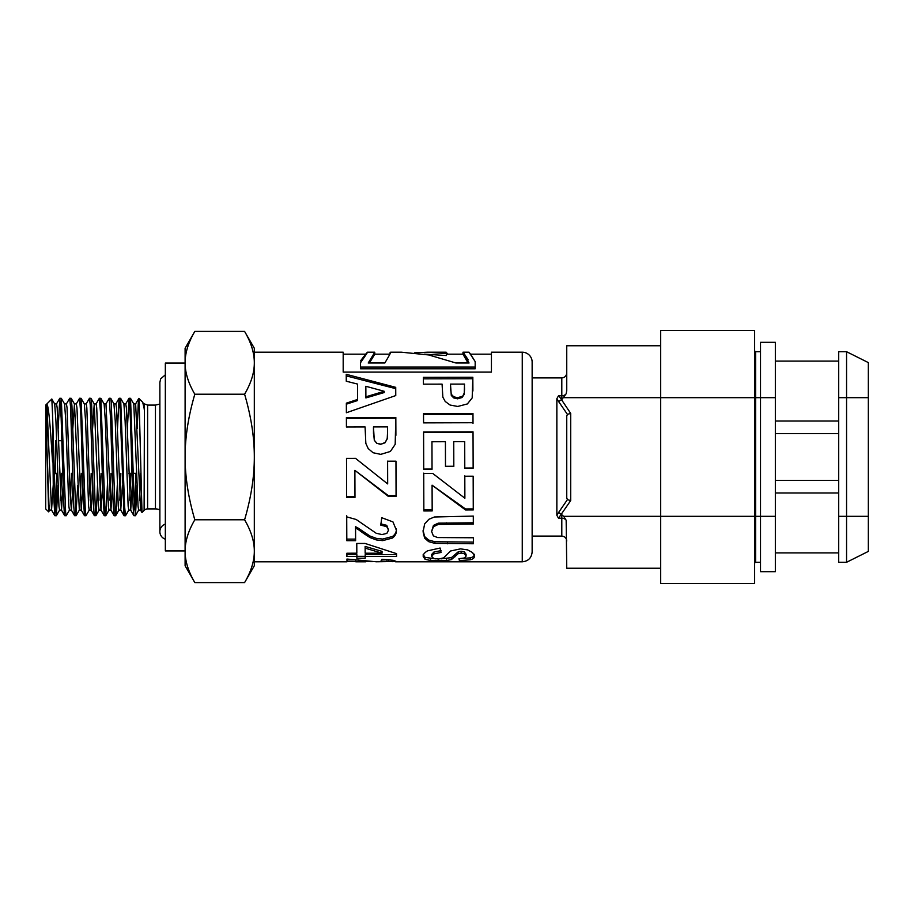 <?xml version="1.0" encoding="UTF-8"?>
<svg xmlns="http://www.w3.org/2000/svg" width="914" height="914" viewBox="0 0 914 914"><rect width="100%" height="100%" fill="white"/><g stroke="black" fill="none" stroke-linecap="round" stroke-linejoin="round"><path stroke-width="1.37" d="M142.493 402.023L143.669 403.965L144.389 410.546L144.115 510.355A4.947 4.947 0 0 1 147.611 508.904L147.611 405.096L144.389 403.908L144.389 410.546M137.066 485.368L135.466 515.679L134.05 495.765L130.519 398.321L133.787 403.977L138.048 506.185L138.654 510.092L140.596 510.092L141.396 503.557M139.625 500.232L140.63 473.315M135.638 403.908L140.596 510.092M128.84 510.023L125.504 515.747L124.612 506.676L120.637 398.31L123.904 403.977L125.115 420.943L128.154 506.185L128.76 510.103L130.713 510.092L132.302 485.368M129.742 500.232L130.748 473.315M123.87 403.908L125.766 403.908L126.383 407.815L130.713 510.092M117.472 428.632L119.071 398.321L120.134 409.415L124.018 515.69L120.751 510.035L116.489 407.827L115.884 403.908L113.93 403.908L115.233 420.908L118.272 506.185L118.877 510.092L120.831 510.092M119.848 500.232L120.854 473.315M120.751 510.035L122.407 485.368M107.406 485.368L105.796 515.69L104.961 508.858L100.86 398.321L104.127 403.977L105.35 420.954L108.378 506.185L108.995 510.103L110.937 510.092L112.525 485.368M109.966 500.232L110.971 473.315M105.978 403.908L110.937 510.092M92.577 428.632L94.245 403.965L98.495 506.173L99.1 510.092L101.054 510.092M100.083 500.232L101.088 473.315M94.165 403.908L96.107 403.908L96.713 407.827L100.974 510.035L102.642 485.368M89.298 510.023L85.95 515.747L85.299 510.755L81.083 398.321L84.351 403.977L85.573 420.943L88.612 506.185L89.218 510.092L91.172 510.092L92.748 485.368M90.189 500.232L91.194 473.315M84.317 403.908L86.224 403.897L86.83 407.815L89.869 493.046L91.172 510.092M72.8 428.632L74.468 403.965L79.335 510.092L81.277 510.092L82.866 485.368M80.306 500.221L81.312 473.315M74.388 403.908L76.33 403.908L76.947 407.815L81.277 510.092M69.521 510.023L66.174 515.747L65.637 512.366L61.307 398.321L64.586 403.977L65.797 420.92L68.836 506.185L69.441 510.092L71.395 510.092L72.971 485.368M70.412 500.232L71.418 473.315M64.54 403.908L66.448 403.897L67.053 407.815L70.092 493.057L71.395 510.092M51.778 399.018L54.691 403.977L55.914 420.954L58.953 506.185L59.559 510.103L61.501 510.092L63.089 485.368M60.53 500.232L61.535 473.315M54.611 403.908L56.565 403.908L57.171 407.815L61.501 510.092M57.97 485.368L56.36 515.69L55.423 506.95L52.544 414.35L53.298 488.407L54.806 515.69L56.291 515.747M55.583 509.955L56.908 473.315M61.307 398.321L59.821 398.253L61.158 418.166L63.523 498.187L64.311 513.234L64.7 515.679L66.174 515.747M58.142 428.632L59.821 398.253M77.747 485.368L75.862 515.268L71.932 405.85L71.189 398.31L69.727 398.253M66.368 403.977L69.715 398.253L70.595 407.278L73.737 506.116L74.525 515.565L76.068 515.747M81.083 398.321L79.598 398.253L80.82 415.013L83.174 494.988L84.476 515.679L85.95 515.747M76.25 403.977L79.598 398.253M97.524 485.368L96.313 513.177L95.913 515.679L95.524 514.548L91.594 403.851L90.966 398.31L89.503 398.253M86.145 403.965L89.492 398.241L90.258 405.096L93.399 503.591L94.188 515.05L95.844 515.747M100.86 398.321L99.375 398.253L100.471 412.088L102.836 491.572L104.242 515.69L105.727 515.747M96.027 403.977L99.375 398.253M117.289 485.368L115.964 514.296L115.61 515.747L115.175 513.519L111.245 402.149L110.743 398.321L109.269 398.253L110.697 421.103L113.062 500.826L113.839 514.216L114.204 515.747L115.61 515.747M105.91 403.977L109.257 398.253M120.637 398.31L119.151 398.253M130.519 398.321L129.034 398.253L130.359 417.767L132.713 497.81L133.501 513.074L133.901 515.679L135.386 515.747M127.354 428.632L129.034 398.253M134.678 509.943L136.003 473.315M522.26 352.198A9.883 9.883 0 0 1 532.142 362.081L532.142 551.919C531.56 557.917 528.258 561.219 522.26 561.802L522.26 352.198L491.435 352.198L491.435 372.101L343.184 372.101L343.184 352.198L254.321 352.198L254.321 457C254.355 437.406 251.122 416.476 244.598 394.208C251.122 383.069 254.355 372.604 254.321 362.812C254.355 353.021 251.122 342.556 244.598 331.416L194.819 331.416C188.318 342.51 185.085 352.975 185.108 362.812L185.108 348.245L194.819 331.416M194.819 582.584L185.108 565.755L185.108 457C185.085 476.685 188.318 497.616 194.819 519.792C188.318 530.874 185.085 541.339 185.108 551.188C185.085 561.025 188.318 571.49 194.819 582.584L244.598 582.584C251.122 571.444 254.355 560.979 254.321 551.188L254.321 561.802L347.012 561.802L346.943 559.048L376.408 561.779L388.77 561.573L381.024 560.922L381.949 559.277L393.191 560.293L396.63 561.584L395.602 561.802L522.26 561.802M473.006 422.725L423.57 422.874L423.536 413.596L472.972 413.471L473.006 422.725M432.173 510.937L423.845 510.96L423.719 473.452L432.722 473.429L464.872 498.221L464.803 476.228L473.166 476.205L473.269 509.932L465.523 509.955L432.082 485.185L432.173 510.937M423.182 556.375C422.965 554.638 424.404 552.81 427.478 550.868L440.091 548.034L441.062 552.444L433.887 553.861L431.614 556.398L433.682 558.454L438.457 559.037L443.564 557.883L450.556 550.993L460.496 548.868L467.568 549.874L472.595 552.57L474.343 556.135C474.583 557.78 473.246 559.002 470.299 559.791L459.422 560.636L458.954 558.694L464.426 557.986L466.083 556.112L464.266 553.701L461.193 553.073L458.2 553.667L451.402 559.585L446.386 560.568L430.551 560.511L425.021 559.265L423.182 556.375M354.975 497.433L346.646 497.456L346.52 458.382L355.523 458.348L387.673 483.917L387.605 461.193L395.968 461.159L396.07 496.359L388.324 496.382L354.883 470.356L354.975 497.433M356.86 556.477L346.909 556.489L346.886 553.221L356.826 553.21L356.768 543.453L365.063 543.442L396.527 553.644L396.55 556.443L365.189 556.466L365.2 558.237L356.871 558.237L356.86 554.604L346.909 554.615L346.897 553.221M442.079 384.131L423.433 384.166L423.399 377.333L472.835 377.242L472.184 397.921L467.362 403.942L457.743 406.456L450.088 405.039L445.198 401.452L442.844 397.133L442.079 384.131M372.592 561.642L347.034 561.402L346.977 559.048M396.63 561.584L388.77 561.516M358.185 529.48L355.557 528.075L355.615 540.688L346.806 540.7L346.714 516.878L356.174 519.483L376.18 533.25L381.983 534.564L386.851 533.399L388.541 530.109L386.736 526.647L380.795 525.139L381.721 517.701L392.963 521.905L396.402 530.257C396.527 533.342 395.214 535.935 392.483 538.026L382.692 540.631L376.328 539.923L369.999 537.558L363.669 533.468L358.185 529.48L358.185 528.109L355.557 526.727L355.557 528.075M365.074 426.952L346.429 427.009L346.395 417.595L395.831 417.458L395.179 444.375L390.358 451.47L380.738 454.361L373.083 452.738L368.193 448.557L365.84 443.416L365.074 426.952M395.728 387.342L395.762 395.568L346.383 412.74L346.349 403.154L357.568 399.464L357.511 384.063L346.269 381.218L346.235 374.306L395.728 387.342L395.751 395.568M434.39 516.993L473.292 516.09L473.326 524.053L438.286 524.419L433.43 526.738L431.614 531.525L433.362 535.878L437.635 537.558L473.383 537.763L473.418 543.75L434.87 543.362L428.655 541.648L424.61 538.095L423.079 531.754L424.679 523.836L428.917 519.278L434.39 516.993M432.036 469.293L423.708 469.316L423.593 431.991L473.029 431.842L473.144 468.231L464.78 468.254L464.7 441.656L453.744 441.691L453.812 466.437L445.484 466.471L445.415 441.713L431.956 441.759L432.036 469.293M532.142 376.911L532.142 537.089M432.036 469.053L423.708 469.088L423.673 457M431.956 441.759L432.002 457M453.812 466.266L445.484 466.289L445.461 457M453.744 441.691L453.79 457M473.144 468.014L464.78 468.048L464.746 457M423.593 432.459L473.029 432.322L473.109 457M473.418 542.116L434.87 541.728L428.655 540.048L424.61 536.564L423.079 530.337M473.326 522.785L438.286 523.151L433.43 525.424L431.614 531.525M424.61 536.564L424.61 538.095M428.655 540.048L428.655 541.648M434.87 541.728L434.87 543.362M433.43 525.424L433.43 526.738M438.286 523.151L438.286 524.419M346.235 375.86L395.728 388.656M346.349 404.171L357.568 400.549L357.568 399.464M365.851 386.279L365.886 397.933L384.211 392.552L384.211 391.306L365.851 386.279L365.886 396.802L384.211 391.306M365.886 397.933L365.886 396.802M346.395 418.338L395.831 418.201L395.899 435.327M373.472 426.929L374.283 440.251L376.728 443.267L380.578 444.353L385.023 442.799L387.205 438.903L387.525 432.973L387.502 426.884L373.472 426.929L373.483 433.556M387.205 438.903L387.525 432.973M385.023 442.799L387.205 438.56M380.578 444.353L385.023 442.525M376.728 443.267L380.578 444.113M374.283 440.251L376.728 443.004M373.495 432.196L374.283 439.931M395.831 418.201L395.831 417.458M396.402 528.875C396.527 531.902 395.214 534.45 392.483 536.495L382.692 539.054L376.328 538.357L369.999 536.038L358.185 528.109M388.541 530.109L386.736 525.333L380.795 523.859M355.615 539.1L346.806 539.123L346.714 515.747M369.999 536.038L369.999 537.558M376.328 538.357L376.328 539.923M382.692 539.054L382.692 540.631M392.483 536.495L392.483 538.026M386.736 525.333L386.736 526.647M346.806 539.123L346.806 540.7M475.177 367.085L475.177 368.788L360.539 368.788L360.539 367.085L475.177 367.085L475.177 361.567C467.488 349.879 467.088 349.182 473.955 359.51M469.065 352.21L470.55 354.175M360.539 360.847C369.782 348.794 369.782 349.411 360.539 362.687L360.539 367.085M365.589 354.175L367.531 352.256M355.786 559.665L355.786 561.356M358.414 560.008L358.414 561.516M392.712 560.213L392.712 561.687M386.965 559.494L386.965 561.162M388.77 559.642L388.77 561.573M423.399 378.83L472.835 378.739L472.904 391.021M464.209 394.368L464.506 384.086L450.476 384.108L451.288 395.454L453.732 397.921L457.583 398.824L462.027 397.544L464.209 394.368L464.518 388.93M464.529 390.027L464.518 387.616M462.027 397.544L464.209 393.157M457.583 398.824L457.583 397.704L462.027 396.402M453.732 397.921L453.732 396.79L457.583 397.704M451.288 395.454L451.288 394.265L453.732 396.79M450.476 384.108L450.488 390.129M450.499 388.13L451.288 394.265M472.835 378.739L472.835 377.242M462.987 354.186L468.002 362.995M414.442 352.838L427.215 352.21L446.352 353.581L446.352 355.535L424.473 354.175M390.072 353.844L390.072 352.678C391.763 350.862 390.015 354.301 384.84 362.995L368.228 362.995L374.751 352.29L374.751 354.266L369.382 362.995M462.987 352.21L462.964 354.221M468.197 359.899C461.01 348.748 461.296 349.776 469.053 362.995L455.96 362.995L428.712 354.952L401.474 352.21M446.352 353.581L446.158 352.198L447.734 354.175M390.072 352.678L390.678 352.301M365.2 556.318L356.871 556.329L356.86 554.604M396.55 554.57L365.189 554.592L365.189 556.466M356.826 553.21L356.78 543.453M382.052 553.187L382.052 551.371L365.132 546.423L365.154 553.21L382.052 553.187L365.132 548.137M346.909 554.615L346.909 556.489M356.871 556.329L356.871 558.237M354.975 496.679L346.646 496.702L346.52 458.348M396.07 495.617L388.324 495.639L354.883 470.356M387.673 483.917L387.605 461.113M346.646 496.702L346.646 497.456M388.324 495.639L388.324 496.382M435.498 558.854L425.021 557.334L423.182 554.501M466.083 556.112L466.083 554.25L464.266 551.873L461.193 551.268L458.2 551.839L451.402 557.643L440.994 558.865M474.343 554.272C474.583 555.883 473.246 557.072 470.299 557.848L459.422 558.671L459.422 560.636M441.062 550.639L433.887 552.045L431.614 554.524L431.614 556.398M425.021 557.334L425.021 559.265M430.551 558.557L430.551 560.511M438.526 559.037L438.526 560.853M446.386 558.614L446.386 560.568M451.402 557.643L451.402 559.585M454.921 554.958L454.921 556.832M458.2 551.839L458.2 553.667M461.193 551.268L461.193 553.073M464.266 551.873L464.266 553.701M470.299 557.848L470.299 559.791M433.887 552.045L433.887 553.861M432.173 509.921L423.845 509.943L423.719 473.144M473.269 508.938L465.523 508.961L432.082 485.185M464.872 498.221L464.803 475.863M423.845 509.943L423.845 510.96M465.523 508.961L465.523 509.955M423.536 414.419L472.972 414.293L473.006 423.376M472.972 414.293L472.972 413.471M52.544 461.913C50.75 433.133 48.865 405.725 46.888 404.399L46.888 446.672L48.648 511.851L45.7 508.904L45.7 405.096L51.835 399.018L52.544 414.35M48.648 511.851L49.756 510.023M185.108 362.812C185.085 372.661 188.318 383.126 194.819 394.208C188.318 416.384 185.085 437.315 185.108 457L185.108 362.812M142.721 402.32L144.115 408.341M141.99 512.48L139.099 400.481L138.734 398.664L138.22 404.011L137.237 428.632M244.598 331.416L254.321 348.245L254.321 362.812M254.321 551.188C254.355 541.396 251.122 530.931 244.598 519.792C251.122 497.524 254.355 476.594 254.321 457L254.321 565.755L244.598 582.584M46.888 446.672L48.979 504.996L49.664 510.092L51.618 510.092M194.819 394.208L244.598 394.208M46.888 404.399L51.538 510.035L53.206 485.368M194.819 519.792L244.598 519.792M55.583 440.685L55.583 473.315L57.571 473.315M147.611 405.096L155.449 405.096L155.449 508.904A9.883 9.883 0 0 1 159.87 509.955M185.108 363.075L165.331 363.075L165.331 550.925L185.108 550.925M165.331 539.18A7.929 7.929 0 0 1 165.331 524.11M660.673 568.234L566.749 568.234L566.166 520.249L563.664 516.319L558.671 512.377L556.855 515.29L558.5 518.215L570.702 500.575L567.411 499.638L566.749 497.856L566.749 416.144L567.411 414.362L566.749 416.144L566.749 447.677M570.702 413.425L561.459 399.612L558.671 401.623L567.411 414.362L570.702 413.425L570.702 500.575L567.411 499.638L566.749 497.856L566.749 467.134M567.411 499.638L558.671 512.377M532.142 377.905L561.802 377.905L561.802 399.612L558.5 395.785L556.855 398.71L558.671 401.623M556.855 398.71L556.855 515.29M561.802 399.612L566.166 393.751L566.749 390.518L566.749 345.766L660.673 345.766M754.598 351.433L755.592 351.433L755.592 397.681L660.673 397.681L660.673 330.445L754.598 330.445L754.598 583.555L660.673 583.555L660.673 516.319L755.592 516.319L755.592 562.567L754.598 562.567M563.664 397.681L660.673 397.681L660.673 516.319L563.664 516.319M775.358 397.681L775.358 342.316L760.528 342.316L760.528 516.319L755.592 516.319L755.592 397.681L775.358 397.681L775.358 571.684L760.528 571.684L760.528 516.319L775.358 516.319M868.3 397.681L868.3 362.584L846.547 351.707L838.641 351.707L838.641 562.293L846.547 562.293L846.547 397.681L868.3 397.681L868.3 551.416L846.547 562.293M846.547 351.707L846.547 397.681L838.641 397.681M447.449 542.162L447.449 543.796M446.546 522.854L446.546 524.11M363.669 532.017L363.669 533.468M363.898 560.762L363.898 561.779M472.881 389.81L472.881 388.519M566.166 520.249A4.947 3.827 0 0 0 561.802 518.215L561.802 536.095C564.806 536.392 566.452 538.038 566.749 541.042M561.802 514.388L561.802 518.215L558.5 518.215M566.166 393.751A4.947 3.827 180 0 1 561.802 395.785L558.5 395.785M838.641 421.023L775.358 421.023M838.641 516.319L868.3 516.319M775.358 492.977L838.641 492.977M775.358 433.647L838.641 433.647M838.641 480.353L775.358 480.353M143.635 403.908L144.389 403.908M133.741 403.908L135.66 403.908M104.093 403.908L106.001 403.908M124.087 515.747L125.481 515.747M355.809 561.802L365.874 561.802M343.184 354.175L366.445 354.175M470.23 354.175L491.435 354.175M347.012 559.825L355.786 559.825M388.77 559.825L390.209 559.825M374.751 354.175L389.912 354.175M446.352 354.175L462.964 354.175M367.497 352.198L374.683 352.198M390.621 352.198L401.474 352.198M427.215 352.198L446.158 352.198M462.987 352.198L469.065 352.198M147.611 508.904L155.449 508.904M142.538 402.069L138.848 398.378M144.115 510.355L141.978 512.491L140.516 510.023M59.639 510.035L56.36 515.69M74.468 403.965L71.189 398.31M79.404 510.023L76.136 515.679M94.245 403.965L90.966 398.31M99.18 510.023L95.913 515.679M109.074 510.035L105.796 515.69M114.01 403.977L110.743 398.321M118.957 510.023L115.69 515.679M138.734 510.023L135.466 515.679M54.806 515.69L51.538 510.035M59.753 398.321L56.474 403.977M64.7 515.679L61.421 510.023M74.582 515.69L71.315 510.023M84.476 515.679L81.197 510.023M94.359 515.679L91.08 510.023M104.242 515.69L100.974 510.035M114.136 515.679L110.857 510.023M119.071 398.321L115.804 403.977M128.965 398.321L125.686 403.977M133.901 515.679L130.633 510.023M138.802 398.39L135.58 403.965M128.737 473.315L131.947 473.315M133.364 473.315L136.677 473.315M58.542 440.685L61.855 440.685M55.583 473.315L54.292 474.412M155.449 405.096L159.87 404.045M165.331 374.82L160.693 378.819L159.87 382.349L159.87 531.651M561.802 536.095L532.142 536.095M561.802 377.905C564.806 377.608 566.452 375.962 566.749 372.958M838.641 361.099L775.358 361.099M755.592 562.293L760.528 562.293M838.641 552.901L775.358 552.901M755.592 351.707L760.528 351.707"/></g></svg>
